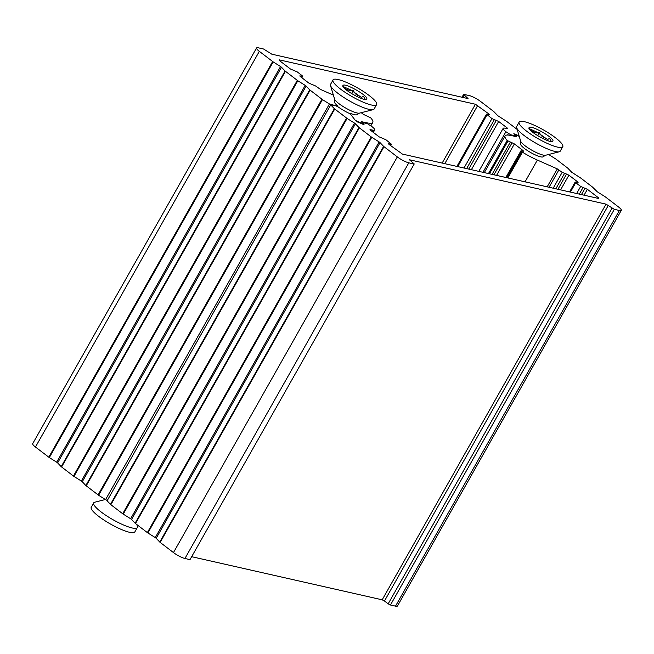 <?xml version="1.0" encoding="UTF-8"?>
<svg xmlns="http://www.w3.org/2000/svg" width="654" height="654" viewBox="0 0 654 654"><rect width="100%" height="100%" fill="white"/><g stroke="black" fill="none" stroke-linecap="round" stroke-linejoin="round"><path stroke-width="0.98" d="M397.321 156.911L173.465 552.573A9.287 1.897 29.5 0 0 184.943 558.491L408.799 162.821A9.287 1.897 -150.5 0 1 397.321 156.911L383.62 146.39L159.764 542.06L160.148 542.395L384.004 146.725M548.616 154.483L555.933 159.094L567.778 168.152L571.727 172.247L580.58 177.945L592.418 187.003L597.29 191.802L605.22 196.789L618.537 206.975A9.287 1.897 -150.5 0 1 621.3 210.343A9.287 1.897 -150.5 0 1 619.379 210.482L614.327 209.337L606.037 204.146L409.437 159.764L414.235 163.941L189.995 559.636L184.943 558.491M413.851 163.966L408.799 162.821M173.465 552.573L160.148 542.395M159.764 542.06L156.2 538.299L380.056 142.629L379.132 141.926L155.276 537.596L156.2 538.299M155.276 537.596L147.886 532.969L371.75 137.307L358.981 127.538L135.125 523.208L135.509 523.543L359.365 127.873M371.21 136.931L147.346 532.601L147.886 532.969M147.346 532.601L135.509 523.543M135.125 523.208L131.552 519.456L355.416 123.786L354.493 123.075L130.637 518.745L131.552 519.456M130.637 518.745L123.246 514.126L347.102 118.456L334.341 108.695L110.477 504.357L110.861 504.692L334.725 109.03M346.563 118.088L122.707 513.75L123.246 514.126M122.707 513.75L110.861 504.692M110.477 504.357L107.117 500.817L330.801 104.812L336.091 105.891L338.249 106.97A15.328 3.131 29.5 0 0 348.893 113.207L350.797 114.499L355.506 120.63L357.583 122.004L364.041 124.603L362.741 122.658L367.18 123.541L371.938 126.614A9.287 1.897 -150.5 0 1 374.709 129.982A9.287 1.897 -150.5 0 1 372.78 130.121L370.009 129.606L370.556 130.277L379.181 136.874L385.901 139.727L391.386 144.166L388.484 143.741L389.04 144.42L402.423 154.082L598.647 198.489L598.475 197.794L587.39 189.308L580.67 186.464L575.741 182.695L575.185 182.016L578.087 182.441L577.531 181.771L568.906 175.174L562.187 172.329L557.322 168.895L537.359 160.067A27.869 5.698 -150.5 0 1 522.432 152.178L520.927 150.829L523.56 151.188L523.004 150.518L514.379 143.921L507.169 140.496A27.869 5.698 -150.5 0 1 505.076 135.901A27.869 5.698 -150.5 0 1 510.848 135.492L516.349 136.621L515.123 134.765L519.219 136.318M330.801 104.812L107.117 500.817M619.379 210.482L395.515 606.152A9.287 1.897 29.5 0 0 397.444 606.013L621.3 210.343M395.515 606.152L390.463 605.007L614.327 209.337M612.03 208.16L388.174 603.83L390.463 605.007M388.174 603.83L384.47 601.001L608.334 205.331M191.982 556.767L382.181 599.816L384.47 601.001M189.995 559.636L414.235 163.941M520.87 143.618A13.006 2.657 29.5 0 0 520.666 143.823A13.006 2.657 29.5 0 0 530.68 152.546A13.006 2.657 29.5 0 0 543.302 156.633A13.006 2.657 29.5 0 0 543.376 156.355M330.973 105.147L334.341 108.695M347.102 118.456L354.493 123.075M355.416 123.786L358.981 127.538M371.75 137.307L379.132 141.926M380.056 142.629L383.62 146.39M273.176 61.909L280.566 66.528L56.71 462.198L49.32 457.579L273.176 61.909L259.327 51.355A9.287 1.897 -150.5 0 1 256.556 47.987A9.287 1.897 -150.5 0 1 258.485 47.848L263.537 48.993L271.819 54.184L468.043 98.599L463.621 94.389L469.057 95.509A9.287 1.897 -150.5 0 1 480.535 101.427L493.852 111.605L497.8 115.701L506.654 121.399L517.142 129.427M105.572 499.64L98.607 495.274L322.463 99.604L329.436 103.97L105.572 499.64L107.011 500.359M85.838 485.513L82.273 481.753L306.129 86.083L309.694 89.843L85.838 485.513L98.607 495.274M81.349 481.05L73.959 476.431L297.823 80.761L305.205 85.38L81.349 481.05L82.273 481.753M61.198 466.662L57.626 462.909L281.49 67.239L285.054 70.992L61.198 466.662L73.959 476.431M56.71 462.198L57.626 462.909M256.556 47.987L32.7 443.657A9.287 1.897 29.5 0 0 35.463 447.025L49.32 457.579M281.49 67.239L280.566 66.528M297.823 80.761L285.054 70.992M306.129 86.083L305.205 85.38M322.463 99.604L309.694 89.843M334.75 101.493A13.006 2.657 29.5 0 0 334.554 101.697A13.006 2.657 29.5 0 0 337.407 105.605L337.431 106.193L329.436 103.97M361.221 112.684L363.477 114.409L370.695 117.834A27.869 5.698 -150.5 0 1 372.78 122.429A27.869 5.698 -150.5 0 1 367.008 122.846L361.515 121.709L362.733 123.565L357.043 121.309L354.975 119.935L350.119 113.624L350.936 113.534A13.006 2.657 29.5 0 0 357.19 114.507A13.006 2.657 29.5 0 0 357.264 114.229M519.055 135.787L513.815 133.727L515.115 135.68L510.676 134.789L505.918 131.724A9.287 1.897 -150.5 0 1 503.155 128.347A9.287 1.897 -150.5 0 1 505.076 128.209L507.471 128.756L507.3 128.053L498.675 121.456L491.955 118.603L486.478 114.164L489.372 114.589L488.816 113.919L475.433 104.248L279.217 59.841L279.381 60.544L290.474 69.022L297.194 71.866L302.115 75.643L302.671 76.314L299.777 75.889L300.325 76.559L308.95 83.156L315.669 86.009L320.534 89.443L333.385 95.116M551.379 141.517L549.81 138.803L548.722 138.861M542.992 138.623L543.94 137.111L547.741 139.662L537.408 132.353L529.176 128.601M552.655 141.264C556.137 138.975 531.097 124.62 529.233 127.538C525.751 129.827 550.782 144.182 552.655 141.264L552.777 141.109M547.905 140.708L548.019 139.179L548.935 138.787M543.834 137.144C542.673 137.234 541.177 135.762 539.354 132.729L539.346 132.631C536.803 133.555 534.073 131.985 533.517 131.724L533.321 132.77M533.566 131.838C533.885 132.713 532.977 132.002 530.844 129.713L529.683 129.418M562.906 146.382L560.061 151.417A25.089 5.134 -150.5 0 1 559.309 151.769A25.089 5.134 -150.5 0 1 555.123 151.483A25.089 5.134 -150.5 0 1 531.808 140.765A25.089 5.134 -150.5 0 1 516.595 127.604A25.089 5.134 -150.5 0 1 516.513 126.778L519.358 121.742A25.089 5.134 -150.5 0 1 524.304 121.669A25.089 5.134 -150.5 0 1 549 133.261A25.089 5.134 -150.5 0 1 562.906 146.382A25.089 5.134 -150.5 0 1 538.414 138.869A25.089 5.134 -150.5 0 1 519.358 121.742M365.259 99.392L363.689 96.678L362.61 96.735M361.597 97.552L351.288 90.227L343.056 86.475M366.534 99.138C370.017 96.849 344.985 82.494 343.113 85.421C339.63 87.71 364.67 102.057 366.534 99.138L366.665 98.983M361.785 98.582L361.899 97.054L362.823 96.661M361.621 97.544L357.713 95.018C356.553 95.108 355.065 93.636 353.242 90.604L353.234 90.505C350.691 91.429 347.961 89.86 347.397 89.598L347.209 90.644M347.454 89.712C347.773 90.587 346.857 89.876 344.723 87.595L343.563 87.293M376.794 104.256L373.941 109.292A25.089 5.134 -150.5 0 1 373.189 109.643A25.089 5.134 -150.5 0 1 369.003 109.357A25.089 5.134 -150.5 0 1 345.688 98.64A25.089 5.134 -150.5 0 1 330.483 85.478A25.089 5.134 -150.5 0 1 330.393 84.652L333.246 79.616A25.089 5.134 -150.5 0 1 338.183 79.551A25.089 5.134 -150.5 0 1 362.888 91.143A25.089 5.134 -150.5 0 1 376.794 104.256A25.089 5.134 -150.5 0 1 352.302 96.743A25.089 5.134 -150.5 0 1 333.246 79.616M105.384 499.517L94.691 502.231A25.089 5.134 29.5 0 0 93.939 502.583A25.089 5.134 29.5 0 0 105.923 515.377A25.089 5.134 29.5 0 0 132.165 527.974A25.089 5.134 29.5 0 0 137.487 527.222A25.089 5.134 29.5 0 0 137.405 526.396L136.858 524.573M93.939 502.583L91.094 507.618A25.089 5.134 29.5 0 0 105 520.739A25.089 5.134 29.5 0 0 129.696 532.331A25.089 5.134 29.5 0 0 134.642 532.258L137.487 527.222M372.044 131.421L372.78 130.121M391.002 144.199L390.324 145.392M598.475 197.794L598.14 198.383M585.093 188.123L581.431 194.598M584.055 195.194L587.39 189.308M580.67 186.464L576.673 193.519M579.305 194.115L582.967 187.641M570.419 192.104L575.741 182.695M577.531 181.771L577.196 182.36M566.609 173.989L557.96 189.284M560.584 189.881L568.906 175.174M562.187 172.329L553.202 188.205M555.826 188.802L564.484 173.506M549.058 187.273L558.925 169.827M557.322 168.895L547.169 186.84M521.827 151.769L507.112 177.774M507.856 177.945L522.432 152.178M506.67 177.675L521.483 151.499M523.004 150.518L522.669 151.107M496.574 175.395L514.379 143.921M512.082 142.736L493.95 174.798M492.086 174.373L510.226 142.319M507.929 141.133L489.454 173.784M489.012 173.678L507.578 140.863M507.169 140.496L488.464 173.555M606.037 204.146L382.181 599.816M525.039 181.837L537.359 160.067M35.463 447.025L259.327 51.355M321.923 99.236L98.067 494.906M86.222 485.848L310.078 90.178M297.284 80.385L73.42 476.055M61.582 466.997L285.438 71.327M272.636 61.541L48.78 457.211M514.469 134.708L514.902 133.947M514.731 135.705L514.396 136.294M510.341 135.378L510.676 134.789M508.379 133.604L507.569 135.035M507.3 128.053L506.964 128.642M496.378 120.271L468.755 169.092M471.387 169.688L498.675 121.456M491.955 118.603L463.997 168.021M466.629 168.609L494.252 119.788M457.743 166.598L487.026 114.834M488.816 113.919L488.489 114.499M444.777 163.672L477.731 105.433M475.433 104.248L442.153 163.075M302.287 76.338L301.608 77.54M366.681 123.426L367.008 122.846M467.872 97.896L467.536 98.484M462.844 97.421L464.176 95.067M482.954 172.304L505.918 131.724M520.682 144.55L520.682 141.174A14.625 2.992 29.5 0 0 529.544 148.842A14.625 2.992 29.5 0 0 543.131 155.088A14.625 2.992 29.5 0 0 545.575 155.26L542.681 156.993M530.492 130.342L530.844 129.713M537.67 135.705L539.354 132.729M334.562 102.425L334.562 99.048A14.625 2.992 29.5 0 0 343.432 106.716A14.625 2.992 29.5 0 0 357.019 112.962A14.625 2.992 29.5 0 0 359.455 113.134L356.561 114.875M356.88 96.498L357.713 95.018M344.372 88.216L344.723 87.595M351.558 93.579L353.242 90.604M362.488 123.107L362.741 122.658M390.577 145.597L391.386 144.166M569.585 191.916L575.185 182.016M505.844 177.487L520.927 150.829M514.861 135.223L515.123 134.765M373.336 132.402L374.709 129.982M484.303 172.615L505.076 135.901M514.723 136.367L515.115 135.68M456.909 166.41L486.478 114.164M301.87 77.736L302.671 76.314M362.414 124.137L362.733 123.565M463.621 94.389L462.018 97.233M478.81 171.373L503.155 128.347M370.875 125.797L372.78 122.429M545.575 155.26L559.309 151.769M520.682 141.174L516.595 127.604M547.275 140.487L548.019 139.179M359.455 113.134L373.189 109.643M334.562 99.048L330.483 85.478M361.163 98.362L361.899 97.054"/></g></svg>
